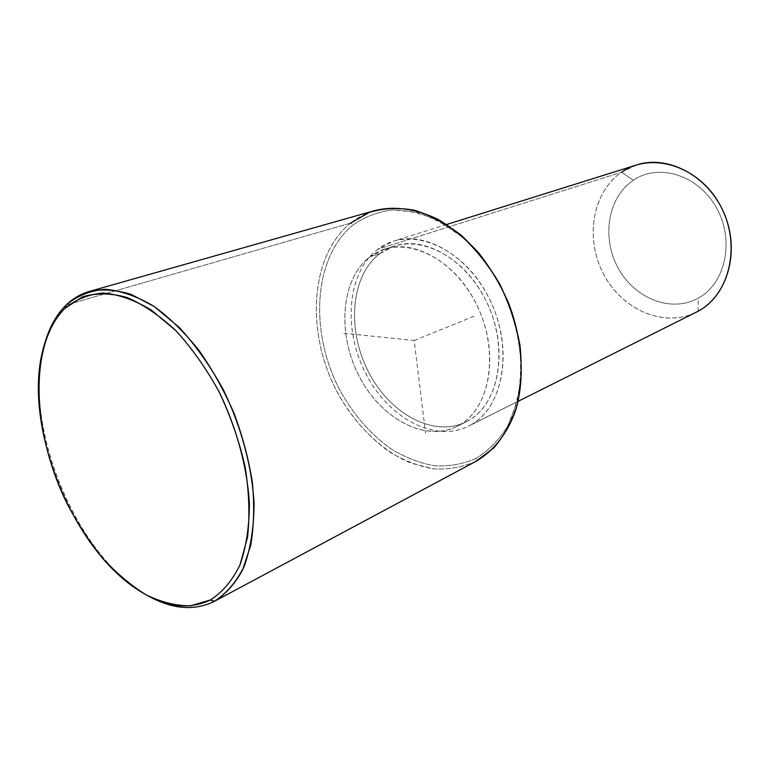 <?xml version="1.0" encoding="UTF-8"?>
<svg xmlns="http://www.w3.org/2000/svg" width="770" height="770" viewBox="0 0 770 770"><rect width="100%" height="100%" fill="white"/><g stroke="black" fill="none" stroke-linecap="round" stroke-linejoin="round"><path stroke-width="0.58" stroke-dasharray="3.85 2.89" d="M458.833 425.396L465.792 422.027C433.25 438.072 389.11 413.355 368.012 370.976C346.529 328.809 350.899 275.371 379.937 253.542L370.12 256.689C341.091 278.615 336.865 332.409 358.483 374.913C379.726 417.629 423.991 442.654 456.552 426.599L458.833 425.396C488.623 409.322 499.384 357.742 479.912 311.889C460.778 265.881 416.801 238.276 384.865 249.047L370.12 256.689L379.937 253.542L394.683 245.928C426.59 235.177 470.393 262.483 489.374 308.087C508.681 353.546 497.824 404.77 468.064 420.824L458.833 425.396C426.599 443.453 381.275 419.381 359.263 376.424C336.837 333.718 340.725 278.894 370.12 256.689C399.101 233.801 449.439 253.003 474.667 300.839C500.356 348.387 491.424 408.071 458.833 425.396M470.355 425.175L518.143 401.266L470.355 425.175C501.655 408.447 513.253 354.681 493.021 306.797C473.155 258.768 427.09 229.96 393.547 241.135L377.714 249.307C347.212 272.426 342.775 328.636 365.404 372.873C387.628 417.34 434.068 443.289 468.304 426.253L470.355 425.175C436.407 444.001 389.023 418.899 366.097 374.23C342.746 329.81 346.875 272.667 377.714 249.307L621.64 172.21L377.714 249.307C408.11 225.244 460.999 245.014 487.429 294.997C514.331 344.69 504.668 407.128 470.355 425.175M696.196 312.245C664.087 328.309 622.102 309.8 603.613 274.197C584.738 238.816 592.101 192.231 621.64 172.21L636.713 164.924M698.121 311.234L698.246 298.154C671.228 313.265 634.48 298.462 618.108 267.96C601.37 237.67 607.732 197.264 633.315 180.267L621.64 172.21C591.774 192.442 584.642 239.788 604.19 275.275C623.325 311.013 666.223 328.742 698.121 311.234L698.246 298.154C725.523 283.533 734.965 240.481 716.504 207.833C698.438 174.944 658.61 162.797 633.315 180.267C658.61 162.797 698.438 174.944 716.504 207.833C734.965 240.481 725.523 283.533 698.246 298.154C671.228 313.265 634.48 298.462 618.108 267.96C601.37 237.67 607.732 197.264 633.315 180.267L621.64 172.21M379.937 253.542C350.533 275.641 346.49 330.118 368.782 372.478C390.65 415.078 435.849 438.852 468.064 420.824C500.625 403.528 509.663 344.257 484.166 297.133C459.122 249.721 408.937 230.759 379.937 253.542M353.334 224.763C313.467 256.718 309.174 331.379 339.464 389.389C353.093 414.241 370.341 434.126 391.208 449.054C405.309 457.534 419.746 463.107 434.501 465.763C449.151 466.601 463.039 464.137 476.168 458.371C488.536 450.71 499.018 440.007 507.603 426.262L516.94 402.267C520.712 384.143 521.54 364.836 519.423 344.354C515.573 323.698 508.97 303.746 499.615 284.505C488.873 266.218 476.351 250.356 462.039 236.919L439.372 221.279C423.635 213.945 408.167 210.152 392.989 209.902C378.349 211.663 365.124 216.62 353.334 224.763L350.543 223.127C310.002 255.775 305.738 331.822 336.577 390.91C350.437 416.224 367.993 436.494 389.235 451.73C403.596 460.402 418.293 466.11 433.327 468.843C448.256 469.719 462.414 467.246 475.802 461.403L476.168 458.371C463.039 464.137 449.151 466.601 434.501 465.763C419.746 463.107 405.309 457.534 391.208 449.054C370.341 434.126 353.093 414.241 339.464 389.389C309.174 331.379 313.467 256.718 353.334 224.763C365.124 216.62 378.349 211.663 392.989 209.902L415.916 212.183C431.7 217.024 447.072 225.273 462.039 236.919C476.351 250.356 488.873 266.218 499.615 284.505C514.187 313.91 521.319 343.892 521.011 374.441C519.288 393.711 514.812 410.978 507.603 426.262C499.018 440.007 488.536 450.71 476.168 458.371L475.802 461.403C462.414 467.246 448.256 469.719 433.327 468.843L410.959 463.136C381.285 450.719 354.45 424.251 336.577 390.91C305.738 331.822 310.002 255.775 350.543 223.127L353.334 224.763M45.411 341.177C19.799 419.862 75.248 557.172 148.312 596.009L139.938 590.917C73.631 548.365 24.755 427.321 42.928 350.658L45.411 341.177M214.147 601.476L475.802 461.403L214.147 601.476M350.543 223.127L66.181 304.987L350.543 223.127C357.858 217.294 366.019 213.088 375.029 210.499M343.844 333.266L414.173 340.465L425.579 433.289M414.173 340.465L474.897 315.941M465.792 422.027L456.552 426.599M394.683 245.928L384.865 249.047M518.133 401.324L468.304 426.253M446.716 224.474L393.547 241.135M139.938 590.917L137.599 589.656M42.928 350.658L42.109 353.189"/><path stroke-width="1.16" d="M446.716 224.474L636.713 164.924C668.273 154.577 708.602 176.032 724.291 213.8C740.307 251.424 727.525 295.603 698.121 311.234L518.133 401.324M698.121 311.234C730.326 294.323 741.731 243.31 719.786 204.541C698.294 165.483 651.15 151.43 621.64 172.21M475.802 461.403L493.685 448.044C504.013 436.118 511.915 421.517 517.411 404.24C521.261 385.751 522.118 366.048 519.952 345.124C516.015 324.035 509.268 303.659 499.72 284.005C488.748 265.323 475.956 249.133 461.346 235.418C446.071 223.531 430.392 215.128 414.289 210.21C398.379 207.409 383.393 208.131 369.331 212.385L350.543 223.127M210.412 599.974L190.527 605.817C176.147 605.913 161.363 602.265 146.156 594.854C131.044 585.508 116.54 573.284 102.651 558.163C89.368 541.714 77.491 523.494 67.029 503.513C31.83 432.278 28.49 344.286 64.959 308.356L82.38 296.922C95.836 292.812 110.601 292.975 126.684 297.403C143.201 304.391 159.688 315.556 176.138 330.917C192.115 348.454 206.495 368.869 219.277 392.161C236.794 428.409 247.334 467.708 249.403 503.83C249.259 527.017 246.111 547.422 239.951 565.055C232.261 580.619 222.415 592.255 210.412 599.974L214.58 601.245C225.677 594.142 235.004 583.727 242.56 570.002L250.702 545.41C253.927 526.449 254.504 505.659 252.454 483.04C248.835 459.825 242.694 436.542 234.022 413.211C224.06 390.39 212.318 369.379 198.795 350.158C184.569 332.457 169.708 317.894 154.221 306.498L131.295 294.448C116.328 289.818 102.381 288.808 89.464 291.397C80.667 293.938 72.909 298.462 66.181 304.987C56.903 314.131 49.973 326.201 45.411 341.177C49.973 326.201 56.903 314.131 66.181 304.987L64.959 308.356C53.938 319.271 46.316 334.219 42.109 353.189C24.236 428.543 72.418 547.845 137.599 589.656C164.039 607.029 188.313 610.466 210.412 599.974C222.415 592.255 232.261 580.619 239.951 565.055L247.565 537.113C249.932 515.573 249.124 492.222 245.149 467.053C239.335 441.489 230.711 416.522 219.277 392.161C206.495 368.869 192.115 348.454 176.138 330.917L151.449 310.137C134.692 300.079 118.628 294.381 103.267 293.062C88.694 294.217 75.932 299.318 64.959 308.356L66.181 304.987C77.347 295.757 90.359 290.531 105.201 289.299C120.852 290.598 137.224 296.344 154.308 306.547L179.477 327.654C195.773 345.489 210.431 366.26 223.464 389.976C241.308 426.888 252.031 466.918 254.081 503.696C253.898 527.306 250.654 548.076 244.34 565.998C236.467 581.822 226.399 593.651 214.147 601.476C194.233 611.091 172.287 609.263 148.312 596.009C172.287 609.263 194.233 611.091 214.147 601.476L210.412 599.974M89.464 291.397L375.029 210.499C394.943 205.763 415.973 208.737 438.14 219.431C452.5 227.959 465.975 239.075 478.565 252.791C490.346 267.767 500.269 284.313 508.335 302.437C522.647 339.464 525.044 379.312 515.467 410.911C507.257 433.741 493.551 450.999 476.245 461.163L214.58 601.245"/></g></svg>
